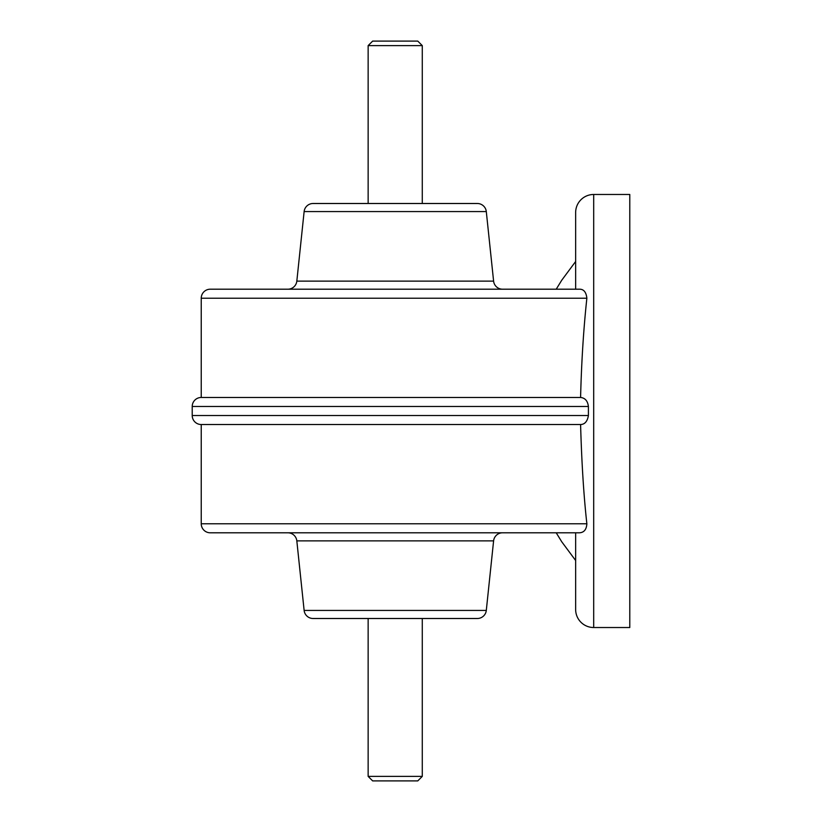 <?xml version="1.0" encoding="UTF-8"?>
<svg xmlns="http://www.w3.org/2000/svg" width="822" height="822" viewBox="0 0 822 822"><rect width="100%" height="100%" fill="white"/><g stroke="black" fill="none" stroke-linecap="round" stroke-linejoin="round"><path stroke-width="1.23" d="M422.282 203.496L422.282 45.611L368.143 45.611L368.143 203.496M422.282 618.504L422.282 776.389L368.143 776.389L368.143 618.504M368.143 45.611L372.654 41.1L417.771 41.1L422.282 45.611M368.143 776.389L372.654 780.9L417.771 780.9L422.282 776.389M296.824 540.876L493.601 540.876L486.295 610.427A9.021 9.021 0 0 1 477.325 618.504L313.1 618.504A9.021 9.021 0 0 1 304.13 610.427L296.824 540.876A9.021 9.021 0 0 0 287.844 532.8L210.257 532.8A9.021 9.021 0 0 1 201.236 523.778L201.236 424.532A9.021 9.021 0 0 1 192.214 415.511L192.214 406.489A9.021 9.021 0 0 1 201.236 397.468L201.236 298.222A9.021 9.021 0 0 1 210.257 289.2L287.844 289.2A9.021 9.021 0 0 0 296.824 281.124L304.13 211.573A9.021 9.021 0 0 1 313.1 203.496L477.325 203.496A9.021 9.021 0 0 1 486.295 211.573L493.601 281.124L296.824 281.124M210.257 532.8L579.376 532.8C583.99 532.574 586.487 529.563 586.867 523.778C583.774 496.159 581.688 463.084 580.589 424.532C584.791 424.409 587.401 421.398 588.408 415.511L588.408 406.489C587.709 400.951 585.1 397.94 580.589 397.468L201.236 397.468M201.236 424.532L580.589 424.532M580.589 397.468C581.483 361.886 583.569 328.81 586.867 298.222C586.178 292.098 583.682 289.087 579.376 289.2L210.257 289.2M493.601 540.876A9.021 9.021 0 0 1 502.581 532.8L575.647 532.8L575.647 609.482A18.043 18.043 0 0 0 593.689 627.525L593.689 194.475L629.786 194.475L629.786 627.525L593.689 627.525M593.689 194.475A18.043 18.043 0 0 0 575.647 212.518L575.647 289.2L502.581 289.2A9.021 9.021 0 0 1 493.601 281.124M575.647 560.512L561.755 541.801L575.647 560.501M575.647 261.488L561.755 280.199L556.217 289.2M588.408 415.511L192.214 415.511M192.214 406.489L588.408 406.489M586.867 523.778L201.236 523.778M201.236 298.222L586.867 298.222M486.295 610.427L304.13 610.427M304.13 211.573L486.295 211.573M556.217 532.8L561.755 541.801"/></g></svg>
